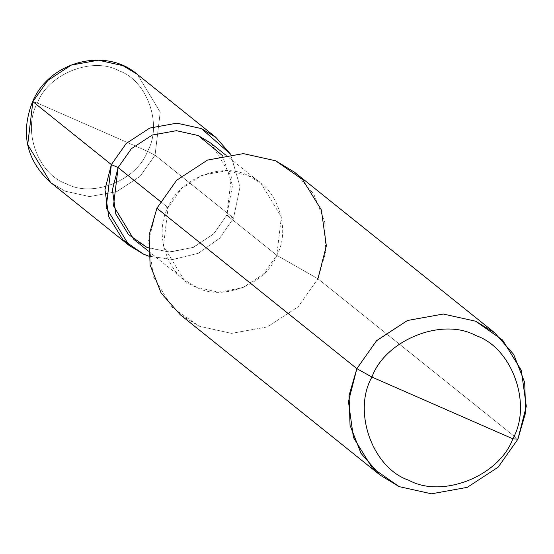 <?xml version="1.0" encoding="UTF-8"?>
<svg xmlns="http://www.w3.org/2000/svg" width="554" height="554" viewBox="0 0 554 554"><rect width="100%" height="100%" fill="white"/><g stroke="black" fill="none" stroke-linecap="round" stroke-linejoin="round"><path stroke-width="0.42" stroke-dasharray="2.77 2.08" d="M211.026 143.271L231.385 176.878L226.787 215.174L233.532 218.124L219.716 238.192L198.235 253.33L172.779 259.514L148.763 256.17L172.779 259.514L198.235 253.33L219.716 238.192L233.532 218.124L155.051 155.162L140.086 176.38L116.652 191.698L89.485 196.594L64.963 191.151L50.594 182.453L64.963 191.151L89.485 196.594L116.652 191.698L140.086 176.38L155.051 155.162L147.509 151.311C137.046 180.369 92.4 198.207 66.328 183.741C37.928 174.337 22.021 129.975 37.409 103.072C22.021 129.975 37.928 174.337 66.328 183.741C92.4 198.207 137.046 180.369 147.509 151.311L37.409 103.072L32.873 101.631L37.409 103.072L147.509 151.311C162.897 124.408 146.997 80.046 118.591 70.642C92.525 56.183 47.879 74.014 37.409 103.072C47.879 74.014 92.525 56.183 118.591 70.642C146.997 80.046 162.897 124.408 147.509 151.311L155.051 155.162L160.224 112.116L137.33 74.34L160.224 112.116L155.051 155.162L233.532 218.124L240.034 186.733L230.575 154.199L240.034 186.733L233.532 218.124L226.787 215.174L232.507 185.597L222.389 155.549M148.306 247.887L169.995 252.056L193.63 247.264L213.844 233.684L226.787 215.174L276.771 255.276L281.377 216.988L261.01 183.381L248.227 175.639L226.406 170.791L202.245 175.154L181.393 188.776L168.084 207.653L160.369 201.469L168.084 207.653C178.416 178.97 222.493 161.359 248.227 175.639C276.266 184.925 291.965 228.719 276.771 255.276L317.934 278.773L517.886 439.197L317.934 278.773L276.771 255.276L226.787 215.174L213.477 234.051L192.626 247.673L168.458 252.035L146.644 247.188L133.86 239.446M156.914 208.221L168.084 207.653L163.478 245.948L183.845 279.555L196.635 287.297L218.449 292.138L242.617 287.782L263.462 274.154L276.771 255.276C266.439 283.96 222.369 301.57 196.635 287.297C168.589 278.011 152.89 234.21 168.084 207.653L156.914 208.221L148.5 241.142L153.472 277.035L172.259 307.415L199.211 326.209L231.53 333.383L267.333 326.922L298.218 306.743L317.934 278.773L298.218 306.743L267.333 326.922L231.53 333.383L199.211 326.209L180.265 314.741M294.583 172.259L313.709 193.962L324.755 222.043L325.752 251.897L317.934 278.773M225.554 154.933L261.01 183.381M148.396 251.107L183.845 279.555"/><path stroke-width="0.83" d="M317.934 278.773L326.348 245.851L321.375 209.959L302.595 179.579L275.643 160.792L243.324 153.61L207.521 160.071L176.636 180.258L156.914 208.221L356.866 368.645L349.048 395.521L350.045 425.375L361.09 453.449L380.217 475.159L399.157 486.627L431.476 493.808L467.278 487.347L498.164 467.161L517.886 439.197L512.817 438.796C499.424 475.983 442.293 498.808 408.935 480.297C372.586 468.262 352.233 411.49 371.928 377.066L512.817 438.796C532.512 404.372 512.159 347.593 475.81 335.558C442.452 317.054 385.321 339.879 371.928 377.066L356.866 368.645L156.914 208.221L176.636 180.258L207.521 160.071L243.324 153.61L275.643 160.792L294.583 172.259L494.535 332.677L475.588 321.209L443.269 314.035L407.467 320.496L376.581 340.675L356.866 368.645L376.581 340.675L407.467 320.496L443.269 314.035L475.588 321.209L502.54 340.004L521.328 370.377L526.3 406.276L517.886 439.197L525.704 412.321L524.7 382.468L513.662 354.387L494.535 332.677M215.811 137.309L137.33 74.34L122.96 65.642L98.432 60.192L71.272 65.095L47.838 80.413L32.873 101.631L47.838 80.413L71.272 65.095L98.432 60.192L122.96 65.642L137.33 74.34C105.495 46.785 49.514 61.342 32.693 101.403C20.249 133.133 26.218 160.148 50.594 182.453L27.7 144.67L32.873 101.631L27.7 144.67L50.594 182.453L129.075 245.415L143.444 254.113L148.763 256.17L143.444 254.113L122.995 239.854L108.743 216.808L104.969 189.572L111.354 164.593L32.873 101.631L111.354 164.593L126.319 143.375L149.746 128.064L176.913 123.161L201.434 128.604L230.575 154.199L215.811 137.309L201.434 128.604L176.913 123.161L149.746 128.064L126.319 143.375L111.354 164.593L106.181 207.639L129.075 245.415M222.389 155.549L198.235 135.536L176.421 130.689L152.253 135.051L131.409 148.673L118.099 167.55L111.354 164.593L118.099 167.55L131.409 148.673L152.253 135.051L176.421 130.689L198.235 135.536L211.026 143.271L225.554 154.933M148.396 251.107L133.86 239.446L113.494 205.839L118.099 167.55L160.369 201.469L118.099 167.55L112.414 189.773L115.772 214.003L128.452 234.501L146.644 247.188L148.306 247.887M371.928 377.066C385.321 339.879 442.452 317.054 475.81 335.558C512.159 347.593 532.512 404.372 512.817 438.796L371.928 377.066C352.233 411.49 372.586 468.262 408.935 480.297C442.293 498.808 499.424 475.983 512.817 438.796L517.886 439.197L498.164 467.161L467.278 487.347L431.476 493.808L399.157 486.627L372.205 467.839L353.424 437.459L348.452 401.567L356.866 368.645L371.928 377.066M380.217 475.159L180.265 314.741L161.138 293.031L150.099 264.951L149.095 235.097L156.914 208.221"/></g></svg>
